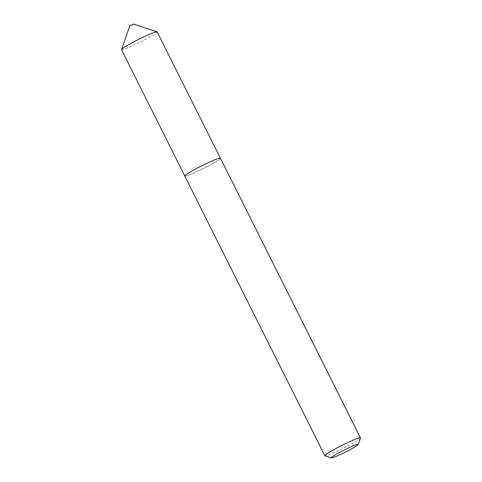 <?xml version="1.0" encoding="UTF-8"?>
<svg xmlns="http://www.w3.org/2000/svg" width="482" height="482" viewBox="0 0 482 482"><rect width="100%" height="100%" fill="white"/><g stroke="black" fill="none" stroke-linecap="round" stroke-linejoin="round"><path stroke-width="0.36" stroke-dasharray="2.41 1.81" d="M188.293 173.219A19.889 1.56 -26.6 0 1 207.844 162.874A19.889 1.56 -26.6 0 1 220.395 158.235A19.889 1.56 -26.6 0 1 216.924 161.06A19.907 1.56 -26.6 0 1 197.373 171.411A19.907 1.56 -26.6 0 1 184.811 176.057A19.889 1.56 -26.6 0 1 188.293 173.219M157.12 31.872A19.889 1.56 -26.6 0 1 153.65 34.704A19.889 1.56 -26.6 0 1 134.098 45.049A19.889 1.56 -26.6 0 1 121.548 49.688M133.641 24.1L129.381 26.233M360.452 438.03A19.907 1.56 -26.6 0 1 356.981 440.723A19.907 1.56 -26.6 0 1 338.093 450.76A19.907 1.56 -26.6 0 1 324.964 455.797M220.407 158.229A19.907 1.56 -26.6 0 1 216.936 161.06A19.889 1.56 -26.6 0 1 197.373 171.411A19.889 1.56 -26.6 0 1 184.823 176.044L184.793 175.99"/><path stroke-width="0.72" d="M184.793 175.99L121.548 49.688A19.889 1.56 -26.6 0 1 121.548 49.55A19.889 1.56 -26.6 0 1 125.013 46.856A19.889 1.56 -26.6 0 1 143.889 36.831A19.889 1.56 -26.6 0 1 157.005 31.794A19.889 1.56 -26.6 0 1 157.12 31.872L220.364 158.18M121.548 49.55L129.803 25.908L133.641 24.1L157.005 31.794M355.674 446.44A15.129 1.187 153.4 0 0 358.313 444.392A15.129 1.187 153.4 0 0 349.275 447.579A15.129 1.187 153.4 0 0 333.893 455.689A15.129 1.187 153.4 0 0 331.345 457.9A15.129 1.187 153.4 0 0 341.316 454.068A15.129 1.187 153.4 0 0 355.674 446.44M331.345 457.9L324.964 455.797A19.907 1.56 -26.6 0 1 324.856 455.719A19.907 1.56 -26.6 0 1 328.326 452.887A19.907 1.56 -26.6 0 1 347.89 442.53A19.907 1.56 -26.6 0 1 360.452 437.891A19.907 1.56 -26.6 0 1 360.452 438.03L358.313 444.392M324.856 455.719L184.811 176.057A19.907 1.56 -26.6 0 1 188.281 173.225A19.907 1.56 -26.6 0 1 207.844 162.868A19.907 1.56 -26.6 0 1 220.407 158.229L360.452 437.891"/></g></svg>
